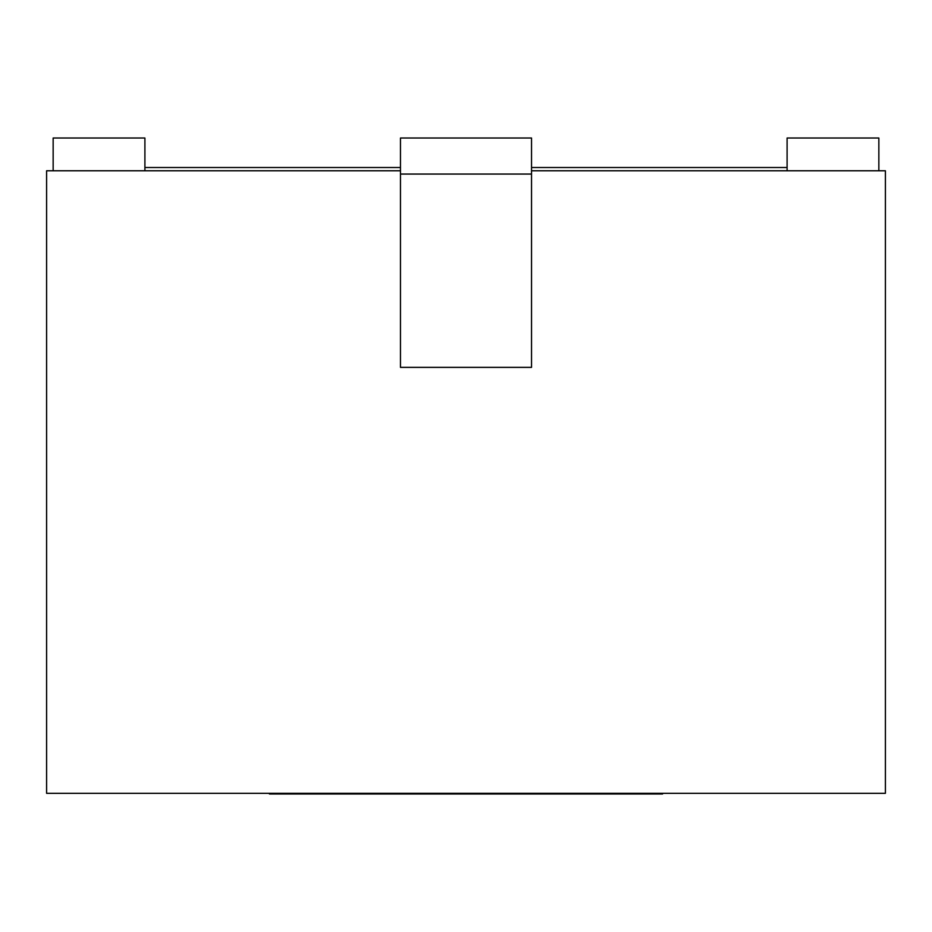 <?xml version="1.0" encoding="UTF-8"?>
<svg xmlns="http://www.w3.org/2000/svg" width="932" height="932" viewBox="0 0 932 932"><rect width="100%" height="100%" fill="white"/><g stroke="black" fill="none" stroke-linecap="round" stroke-linejoin="round"><path stroke-width="1.4" d="M308.818 793.982L269.406 793.982L269.406 793.33L269.406 793.982L308.725 793.982L308.725 793.33L308.725 793.982L623.275 793.982L623.275 793.33L623.275 793.982L662.594 793.982L662.594 793.33L662.594 793.982L623.182 793.982M144.903 138.018L144.903 170.777L144.903 138.018L53.159 138.018L144.891 138.018M53.147 138.018L53.147 170.777L53.147 138.018M878.853 138.018L878.853 170.777L878.853 138.018L787.097 138.018L787.097 170.777L787.097 138.018M885.4 793.33L46.6 793.33L46.6 170.777L400.469 170.777L46.6 170.777L46.6 793.33L885.4 793.33L885.4 170.777L531.531 170.777L885.4 170.777L885.4 793.33M400.469 167.504L144.903 167.504L400.469 167.504M787.097 167.504L531.531 167.504L787.097 167.504M787.109 138.018L878.841 138.018M531.531 367.371L531.531 138.018L400.469 138.018L400.469 174.063L400.469 138.018L531.531 138.018L531.531 367.371L400.469 367.371L400.469 174.063L531.531 174.063L400.469 174.063L400.469 367.371L531.531 367.371M623.275 793.982L308.725 793.982"/></g></svg>
